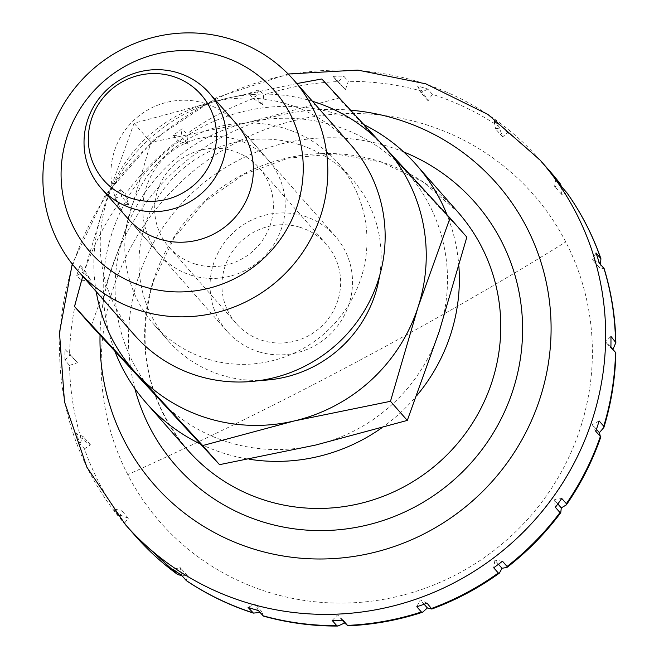 <?xml version="1.0" encoding="UTF-8"?>
<svg xmlns="http://www.w3.org/2000/svg" width="659" height="659" viewBox="0 0 659 659"><rect width="100%" height="100%" fill="white"/><g stroke="black" fill="none" stroke-linecap="round" stroke-linejoin="round"><path stroke-width="0.49" stroke-dasharray="3.29 2.47" d="M127.797 474.653A248.319 242.051 138.7 0 1 113.307 288.271A248.319 242.051 138.7 0 1 327.853 114.798A248.319 242.051 138.7 0 1 565.768 241.977A248.319 242.051 138.7 0 1 580.258 428.366A248.319 242.051 138.7 0 1 270.569 592.886A248.319 242.051 138.7 0 1 127.797 474.653A873.785 189.52 152.7 0 0 352.095 364.353A873.785 189.52 152.7 0 0 565.768 241.977M200.435 444.018A180.039 175.492 -41.3 0 0 226.029 453.96A180.039 175.492 -41.3 0 0 249.069 459.208M381.734 427.864A180.039 175.492 -41.3 0 0 416.776 395.606M458.878 266.318A180.039 175.492 -41.3 0 0 446.983 214.702M364.081 124.708A180.039 175.492 -41.3 0 0 336.551 113.818A180.039 175.492 -41.3 0 0 152.369 164.758A180.039 175.492 -41.3 0 0 114.88 351.255M507.669 132.648L503.064 127.418A276.055 269.094 -41.3 0 0 494.324 121.297L498.929 126.528L502.611 136.866L507.669 132.648A276.055 269.094 -41.3 0 1 549.779 171.126L552.547 174.322M432.395 94.311L427.79 89.08A276.055 269.094 -41.3 0 0 422.666 87.49A276.055 269.094 -41.3 0 0 417.509 85.999L422.114 91.23L428.078 100.778L432.395 94.311A276.055 269.094 -41.3 0 1 498.929 126.528M263.345 616.091L262.002 611.898L260.041 612.442M186.382 580.67L187.461 575.801L181.892 575.628M124.642 522.941L128.348 518.229L118.29 514.374L113.694 509.152A276.055 269.094 -41.3 0 0 120.037 517.71L124.642 522.941A276.055 269.094 -41.3 0 0 135.293 535.858M84.459 448.845L90.44 444.809L81.131 438.672L76.526 433.441A276.055 269.094 -41.3 0 0 79.854 443.614L84.459 448.845A276.055 269.094 -41.3 0 0 118.29 514.374M69.541 365.407L77.457 362.73L64.953 349.402A276.055 269.094 -41.3 0 0 64.944 360.176L69.541 365.407A276.055 269.094 -41.3 0 0 81.131 438.672M81.354 280.8L90.67 280.026L84.706 270.47L80.101 265.239A276.055 269.094 -41.3 0 0 76.749 275.569L81.354 280.8A276.055 269.094 -41.3 0 0 69.557 354.633M191.917 275.478A72.012 70.2 -41.3 0 0 273.263 245.362A72.012 70.2 -41.3 0 0 268.089 159.873A72.012 70.2 -41.3 0 0 236.128 139.42A72.012 70.2 -41.3 0 0 154.783 169.536A72.012 70.2 -41.3 0 0 159.964 255.025A72.012 70.2 -41.3 0 0 191.917 275.478M299.713 227.198A60.01 58.494 138.7 0 1 326.345 244.242A60.01 58.494 138.7 0 1 330.653 315.488A60.01 58.494 138.7 0 1 262.867 340.579A60.01 58.494 138.7 0 1 236.235 323.536A60.01 58.494 138.7 0 1 231.927 252.298A60.01 58.494 138.7 0 1 299.713 227.198M195.608 264.135A60.01 58.494 -41.3 0 0 263.386 239.044A60.01 58.494 -41.3 0 0 259.078 167.806A60.01 58.494 -41.3 0 0 232.446 150.754A60.01 58.494 -41.3 0 0 164.659 175.854A60.01 58.494 -41.3 0 0 168.968 247.092A60.01 58.494 -41.3 0 0 195.608 264.135M342.219 620.185L337.565 614.896L332.152 620.416M342.968 620.152L337.565 614.896M118.719 203.318L128.777 204.784L125.095 194.446L120.49 189.215A276.055 269.094 -41.3 0 0 114.122 198.087L118.719 203.318A276.055 269.094 -41.3 0 0 84.706 270.47M178.004 140.532L188.054 144.379L180.953 136.306L182.156 128.752A276.055 269.094 -41.3 0 0 173.399 135.301L178.004 140.532A276.055 269.094 -41.3 0 0 125.095 194.446M188.054 144.387L186.761 133.983L182.156 128.752M253.394 98.586L262.702 104.732L263.682 95.011L259.078 89.781A276.055 269.094 -41.3 0 0 248.789 93.356L253.394 98.586A276.055 269.094 -41.3 0 0 186.761 133.983M337.507 81.601L345.407 89.698L348.323 81.345L343.718 76.115A276.055 269.094 -41.3 0 0 332.902 76.37L337.507 81.601A276.055 269.094 -41.3 0 0 263.682 95.011M561.204 186.019L561.732 194.438L566.929 192.823M600.53 264.432L599.632 267.859L604.179 268.683M612.936 349.427L612.615 349.945L615.836 352.771M427.081 603.166L420.269 599.871L416.793 606.741M424.116 604.245L420.269 599.871M498.484 564.269L494.917 560.216L493.706 567.77M502.463 561.229L494.917 560.216M561.748 498.443L554.194 499.81L555.38 507.315M557.844 503.962L554.194 499.81M596.453 429.289L592.301 424.577L595.769 431.283M599.122 420.953L592.301 424.577M610.926 336.354L605.514 341.873L610.909 347.128M612.615 349.937L605.514 341.873M599.632 267.859L592.532 259.786L599.336 263.081M596.008 252.916L592.532 259.786M555.834 178.811L554.623 186.365L562.176 187.378M561.732 194.438L554.623 186.365M502.611 136.866L495.51 128.793L503.064 127.418M494.324 121.297L495.51 128.793M417.509 85.999L420.969 92.705L427.79 89.08M428.078 100.778L420.969 92.705M345.407 89.698L338.306 81.625L343.718 76.115M332.902 76.37L338.306 81.625M248.789 93.356L255.601 96.659L259.078 89.781M262.702 104.732L255.601 96.659M173.399 135.301L180.953 136.306M114.122 198.087L121.676 196.712L120.49 189.215M128.777 204.784L121.676 196.712M90.67 280.026L83.569 271.953L80.101 265.239M76.749 275.569L83.569 271.953M64.944 360.176L70.356 354.657L64.953 349.402M77.457 362.73L70.356 354.657M90.44 444.809L83.339 436.736L76.526 433.441M79.854 443.614L83.339 436.736M120.037 517.71L121.24 510.157L113.694 509.152M128.348 518.229L121.24 510.157M187.461 575.801L180.36 567.737L172.806 569.104M181.546 575.233L180.36 567.737M258.361 610.531L254.901 603.825L248.081 607.441M262.002 611.898L254.901 603.825M350.827 144.889A144.033 140.392 -41.3 0 0 286.904 103.982A144.033 140.392 -41.3 0 0 124.222 164.215A144.033 140.392 -41.3 0 0 134.576 335.184M208.31 359.303A122.426 119.337 -41.3 0 0 346.593 308.107A122.426 119.337 -41.3 0 0 337.795 162.781A122.426 119.337 -41.3 0 0 283.461 128.011A122.426 119.337 -41.3 0 0 145.178 179.207A122.426 119.337 -41.3 0 0 153.975 324.533A122.426 119.337 -41.3 0 0 208.31 359.303M379.617 275.775A122.426 119.337 -41.3 0 0 351.955 178.877A122.426 119.337 -41.3 0 0 297.621 144.107A122.426 119.337 -41.3 0 0 159.346 195.303A122.426 119.337 -41.3 0 0 168.136 340.629A122.426 119.337 -41.3 0 0 222.47 375.399A122.426 119.337 -41.3 0 0 260.733 380.391M296.863 83.553L225.716 98.586L134.049 123.225L102.054 212.355L82.754 276.294M312.44 101.264A168.037 163.794 -41.3 0 0 311.625 101.016A168.037 163.794 -41.3 0 0 225.716 98.586A168.037 163.794 -41.3 0 0 102.054 212.355A168.037 163.794 -41.3 0 0 96.189 291.558M321.814 78.981L338.627 98.084L466.844 237.133M332.869 125.161A168.037 163.794 138.7 0 1 404.956 170.121A168.037 163.794 138.7 0 1 439.281 331.288A168.037 163.794 138.7 0 1 315.62 445.056A168.037 163.794 138.7 0 1 229.711 442.626A168.037 163.794 138.7 0 1 157.625 397.657A168.037 163.794 138.7 0 1 123.299 236.49L150.862 142.328L246.96 122.722A168.037 163.794 138.7 0 1 332.869 125.161M259.185 351.922A72.012 70.2 -41.3 0 0 340.53 321.806A72.012 70.2 -41.3 0 0 335.357 236.317A72.012 70.2 -41.3 0 0 303.395 215.864A72.012 70.2 -41.3 0 0 222.05 245.98A72.012 70.2 -41.3 0 0 227.223 331.461A72.012 70.2 -41.3 0 0 259.185 351.922M159.964 255.025L128.101 218.813A72.012 70.2 138.7 0 1 122.92 133.324A72.012 70.2 138.7 0 1 204.265 103.208A72.012 70.2 138.7 0 1 236.227 123.661L268.089 159.873M91.304 325.62L123.299 236.49A168.037 163.794 138.7 0 1 246.96 122.722L338.627 98.084M134.049 123.225L150.862 142.328M457.873 212.025A180.039 175.492 -41.3 0 0 377.969 160.895A180.039 175.492 -41.3 0 0 153.432 280.174A180.039 175.492 -41.3 0 0 187.551 449.899C146.57 400.285 135.268 343.883 153.638 280.693L174.009 237.94L204.768 201.662L243.781 174.421L288.288 158.127L335.159 153.901L381.124 162.007L422.987 181.843L457.873 212.025M403.728 151.957A199.24 194.216 -41.3 0 0 138.209 277.983A199.24 194.216 -41.3 0 0 134.856 388.555M539.869 159.865A276.055 269.094 -41.3 0 0 417.353 81.452A276.055 269.094 -41.3 0 0 73.067 264.358A276.055 269.094 -41.3 0 0 125.375 524.597M350.679 110.193A228.047 222.289 -41.3 0 0 111.124 269.852A228.047 222.289 -41.3 0 0 100.036 335.118M422.114 91.23A276.055 269.094 -41.3 0 0 348.323 81.345M288.164 74.006L217 97.433L154.437 138.975L105.069 195.575L72.235 264.012M326.345 244.242L259.078 167.806M236.235 323.536L168.968 247.092M552.58 174.355L555.232 177.526M555.356 177.675L557.835 180.731M558.115 181.085L560.249 183.803M351.955 178.877L337.795 162.781M335.357 236.317L236.227 123.661M227.223 331.461L128.101 218.813M168.136 340.629L153.975 324.533"/><path stroke-width="0.99" d="M249.069 459.208A180.039 175.492 -41.3 0 0 381.734 427.864M416.776 395.606A180.039 175.492 -41.3 0 0 458.878 266.318M446.983 214.702A180.039 175.492 -41.3 0 0 416.447 164.956A180.039 175.492 -41.3 0 0 364.081 124.708M260.041 612.442L253.402 613.101L248.081 607.441A276.055 269.094 -41.3 0 0 253.204 609.04A276.055 269.094 -41.3 0 0 258.361 610.531L263.345 616.091C287.654 622.854 312.498 626.174 337.869 626.05L336.757 625.646L332.152 620.416A276.055 269.094 -41.3 0 0 342.968 620.152L347.878 625.811L344.665 622.969L337.869 626.05M421.389 611.972L416.793 606.741A276.055 269.094 -41.3 0 0 427.081 603.166L431.793 609.031L427.37 607.944L422.65 612.211L421.389 611.972A276.055 269.094 -41.3 0 1 347.565 625.383M498.311 573L493.706 567.77A276.055 269.094 -41.3 0 0 502.463 561.229L507.068 566.46L507.035 567.399L502.018 568.289L499.415 573.099L498.311 573A276.055 269.094 -41.3 0 1 431.678 608.397M559.985 512.537L555.38 507.315A276.055 269.094 -41.3 0 0 561.748 498.443L566.353 503.674L566.345 504.885L561.295 507.883L560.76 512.661L559.985 512.537A276.055 269.094 -41.3 0 1 507.068 566.46M600.365 436.513L595.769 431.283A276.055 269.094 -41.3 0 0 599.122 420.953L603.726 426.184L603.891 427.444L599.402 432.65L600.365 436.513A276.055 269.094 -41.3 0 1 566.353 503.674M603.891 427.444C611.321 403.036 615.308 378.142 615.836 352.771L610.909 347.128A276.055 269.094 -41.3 0 0 610.926 336.354L615.852 342.581L612.936 349.427M615.852 342.581C615.391 317.341 611.503 292.711 604.179 268.683L599.336 263.081A276.055 269.094 -41.3 0 0 596.008 252.916L600.909 258.674L600.53 264.432M566.929 192.823L562.176 187.378A276.055 269.094 -41.3 0 0 555.834 178.811L560.496 184.116L561.204 186.019M181.892 575.628L177.658 574.557L172.806 569.104A276.055 269.094 -41.3 0 0 181.546 575.233L186.382 580.67C207.157 594.599 229.497 605.407 253.402 613.109M133.151 208.689A72.012 70.2 -41.3 0 0 214.496 178.573A72.012 70.2 -41.3 0 0 209.323 93.092A72.012 70.2 -41.3 0 0 177.362 72.63A72.012 70.2 -41.3 0 0 96.016 102.746A72.012 70.2 -41.3 0 0 101.189 188.235A72.012 70.2 -41.3 0 0 133.151 208.689M132.533 198.672A64.813 63.182 -41.3 0 0 213.359 155.73A64.813 63.182 -41.3 0 0 172.32 76.222A64.813 63.182 -41.3 0 0 91.486 119.164A64.813 63.182 -41.3 0 0 132.533 198.672M344.673 622.969L342.219 620.185M427.378 607.944L424.116 604.245M502.018 568.289L498.484 564.269M561.295 507.883L557.844 503.962M599.41 432.65L596.453 429.289M114.88 351.255A180.039 175.492 -41.3 0 0 146.133 402.822A180.039 175.492 -41.3 0 0 200.435 444.018M141.141 310.916A144.033 140.392 -41.3 0 0 303.824 250.684A144.033 140.392 -41.3 0 0 293.477 79.714A144.033 140.392 -41.3 0 0 229.554 38.807A144.033 140.392 -41.3 0 0 66.872 99.039A144.033 140.392 -41.3 0 0 77.218 270.009A144.033 140.392 -41.3 0 0 141.141 310.916M144.585 286.887A122.426 119.337 -41.3 0 0 297.267 205.773A122.426 119.337 -41.3 0 0 219.735 55.595A122.426 119.337 -41.3 0 0 67.053 136.701A122.426 119.337 -41.3 0 0 144.585 286.887M77.218 270.009L134.576 335.184A144.033 140.392 -41.3 0 0 198.491 376.091A144.033 140.392 -41.3 0 0 361.173 315.859A144.033 140.392 -41.3 0 0 350.827 144.889L293.477 79.714M260.733 380.391A122.426 119.337 -41.3 0 0 379.617 275.775M390.474 401.306L407.295 420.417L315.62 445.056L219.521 464.661L91.304 325.62L74.492 306.509L202.708 445.558L294.375 420.92L390.474 401.306L418.045 307.152L450.031 218.022L321.814 78.981L296.863 83.553M96.189 291.558A168.037 163.794 -41.3 0 0 136.388 373.521A168.037 163.794 -41.3 0 0 208.475 418.481A168.037 163.794 -41.3 0 0 294.375 420.92A168.037 163.794 -41.3 0 0 418.045 307.152A168.037 163.794 -41.3 0 0 383.711 145.985A168.037 163.794 -41.3 0 0 312.44 101.264M209.323 93.092L236.227 123.661A72.012 70.2 138.7 0 1 241.4 209.15A72.012 70.2 138.7 0 1 160.055 239.266A72.012 70.2 138.7 0 1 128.101 218.813L101.189 188.235M202.708 445.558L219.521 464.661M82.754 276.294L74.492 306.509M450.031 218.022L466.844 237.133L439.281 331.288L407.295 420.417M146.133 402.822L187.551 449.899A180.039 175.492 -41.3 0 0 267.455 501.038A180.039 175.492 -41.3 0 0 491.993 381.75A180.039 175.492 -41.3 0 0 457.873 212.025L416.447 164.956M134.856 388.555A199.24 194.216 -41.3 0 0 264.391 522.389A199.24 194.216 -41.3 0 0 512.875 390.383A199.24 194.216 -41.3 0 0 403.728 151.957M72.235 264.012L59.491 332.581L64.475 401.833L86.922 467.272L125.375 524.597A276.055 269.094 -41.3 0 0 247.891 603.001A276.055 269.094 -41.3 0 0 592.186 420.096A276.055 269.094 -41.3 0 0 539.869 159.865L549.779 171.126A276.055 269.094 -41.3 0 1 560.438 184.042M100.036 335.118A228.047 222.289 -41.3 0 0 255.552 549.606A228.047 222.289 -41.3 0 0 539.96 398.506A228.047 222.289 -41.3 0 0 350.679 110.193M262.966 615.761A276.055 269.094 -41.3 0 0 336.757 625.646M603.726 426.184A276.055 269.094 -41.3 0 0 615.514 352.359M615.531 341.584A276.055 269.094 -41.3 0 0 603.941 268.312M600.613 258.147A276.055 269.094 -41.3 0 0 566.781 192.609M186.143 580.464A276.055 269.094 -41.3 0 0 252.685 612.672M177.658 574.557L135.293 535.858A276.055 269.094 -41.3 0 0 177.403 574.335M600.851 436.793C592.482 461.02 580.983 483.722 566.345 504.885M560.76 512.661C545.347 533.345 527.439 551.591 507.035 567.399M499.415 573.099C478.483 588.174 455.937 600.151 431.793 609.031M422.65 612.211C398.283 620.185 373.365 624.716 347.878 625.811M566.872 192.716C581.296 213.079 592.639 235.065 600.909 258.674M135.293 535.858L125.375 524.597M288.164 74.006L357.796 70.085L425.854 83.841L487.907 114.427L539.869 159.865"/></g></svg>

